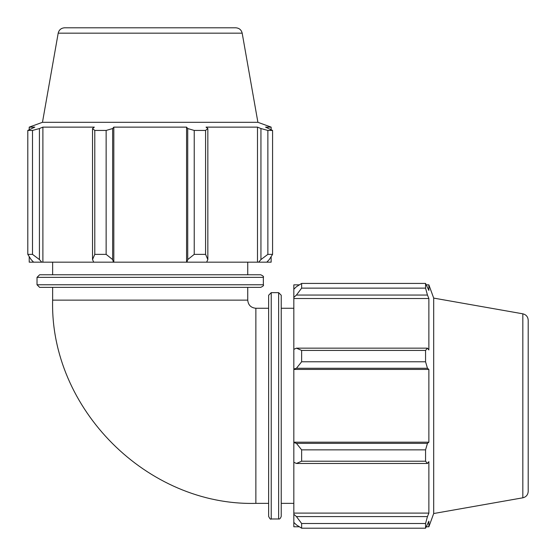 <?xml version="1.0" encoding="UTF-8"?>
<svg xmlns="http://www.w3.org/2000/svg" width="556" height="556" viewBox="0 0 556 556"><rect width="100%" height="100%" fill="white"/><g stroke="black" fill="none" stroke-linecap="round" stroke-linejoin="round"><path stroke-width="0.83" d="M296.431 463.468L301.637 461.209L301.637 449.86L296.431 443.361L293.832 442.583L293.832 462.272L296.431 463.468L427.453 463.468L425.562 461.209L301.637 461.209M293.832 442.583L293.832 369.045L296.431 368.267L301.637 361.768L301.637 350.419L296.431 348.16L293.832 349.356L293.832 369.045M293.832 349.356L293.832 297.363L296.431 295.055L301.637 288.133L301.637 283.428L296.431 286.729L293.832 289.21L293.832 297.363M293.832 289.21L293.832 284.853L299.371 284.853M299.371 526.775L293.832 526.775L293.832 522.418L296.431 524.899L301.637 528.2L301.637 523.495L296.431 516.573L293.832 514.265L293.832 522.418M293.832 514.265L293.832 462.272M293.832 442.187L428.871 442.187L427.453 443.361L296.431 443.361M301.637 449.86L425.562 449.86L427.453 443.361M293.832 513.112L428.871 513.112L427.453 516.573L296.431 516.573M301.637 523.495L425.562 523.495L427.453 516.573M522.828 313.82L522.828 497.808C526.164 496.974 527.957 494.84 528.2 491.407L528.2 320.221C527.957 316.788 526.164 314.654 522.828 313.82L433.694 298.099L428.871 284.853L428.871 290.447L425.562 283.428L425.562 288.133L301.637 288.133M301.637 283.428L425.562 283.428M296.431 295.055L427.453 295.055L428.871 298.516L428.871 349.96L427.453 348.16L296.431 348.16M301.637 350.419L425.562 350.419L427.453 348.16M433.694 298.099L433.694 513.529L428.871 526.775L428.871 521.18L425.562 528.2L301.637 528.2M427.453 295.055L425.562 288.133M425.562 350.419L425.562 361.768L301.637 361.768M296.431 368.267L427.453 368.267L425.562 361.768M427.453 368.267L428.871 369.441L428.871 442.187M425.562 449.86L425.562 461.209M427.453 463.468L428.871 461.668L428.871 513.112M425.562 523.495L425.562 528.2M293.832 369.441L428.871 369.441M293.832 298.516L428.871 298.516M278.632 292.651L281.232 295.257L281.232 516.371C280.488 518.428 279.619 519.297 278.632 518.977L278.632 292.651L271.231 292.651L268.631 295.257L268.631 516.371L268.631 308.26L255.864 308.26L255.864 503.368L268.631 503.368M281.232 308.26L293.832 308.26M207.84 259.569L205.581 254.363L194.232 254.363L187.733 259.569L186.955 262.168L206.644 262.168L207.84 259.569L207.84 128.547L205.581 130.438L205.581 254.363M194.232 254.363L194.232 130.438L187.733 128.547L187.733 259.569M194.232 130.438L205.581 130.438M269.271 259.569L272.572 254.363L267.867 254.363L260.945 259.569L258.637 262.168L266.79 262.168L269.271 259.569M267.867 254.363L267.867 130.438L260.945 128.547L260.945 259.569M267.867 130.438L272.572 130.438L272.572 254.363M58.192 33.172L242.18 33.172C241.346 29.836 239.212 28.05 235.779 27.8L64.593 27.8C61.16 28.043 59.026 29.836 58.192 33.172L42.471 122.306L257.901 122.306L271.147 127.129L265.553 127.129L272.572 130.438M39.427 259.569L32.505 254.363L27.8 254.363L31.101 259.569L33.582 262.168L41.735 262.168L39.427 259.569L39.427 128.547L32.505 130.438L32.505 254.363M27.8 254.363L27.8 130.438L34.819 127.129L29.225 127.129L42.471 122.306M27.8 130.438L32.505 130.438M112.639 259.569L106.14 254.363L94.791 254.363L92.532 259.569L93.728 262.168L113.417 262.168L112.639 259.569L112.639 128.547L106.14 130.438L106.14 254.363M94.791 254.363L94.791 130.438L92.532 128.547L92.532 259.569M94.791 130.438L106.14 130.438M39.427 128.547L42.888 127.129L94.332 127.129L92.532 128.547M112.639 128.547L113.813 127.129L186.559 127.129L187.733 128.547M207.84 128.547L206.04 127.129L257.484 127.129L260.945 128.547M258.637 262.168L257.484 262.168L257.484 127.129M186.955 262.168L186.559 262.168L186.559 127.129M93.728 262.168L41.735 262.168M42.888 262.168L42.888 127.129M37.023 277.368L39.629 274.768L260.743 274.768C263.169 275.922 264.03 276.791 263.349 277.368L37.023 277.368L37.023 284.769L39.629 287.369L260.743 287.369C263.169 286.201 264.037 285.332 263.349 284.769L37.023 284.769M271.147 256.629L271.147 262.168L266.79 262.168M257.484 262.168L206.644 262.168M186.559 262.168L113.813 262.168L113.813 127.129M113.813 262.168L113.417 262.168M33.582 262.168L29.225 262.168L29.225 256.629M255.864 308.26C250.93 307.781 248.219 305.07 247.74 300.136L52.632 300.136L52.632 287.369M52.632 274.768L52.632 262.168M278.632 518.977L271.231 518.977L271.231 292.651M52.632 300.136C49.831 408.716 147.25 506.162 255.864 503.368M271.231 518.977C270.668 519.686 269.799 518.817 268.631 516.371M426.382 526.775L428.871 526.775M426.382 284.853L428.871 284.853M522.828 497.808L433.694 513.529M281.232 503.368L293.832 503.368M263.349 284.769L263.349 277.368M271.147 129.617L271.147 127.129M29.225 129.617L29.225 127.129M242.18 33.172L257.901 122.306M247.74 300.136L247.74 287.369M247.74 274.768L247.74 262.168"/></g></svg>
